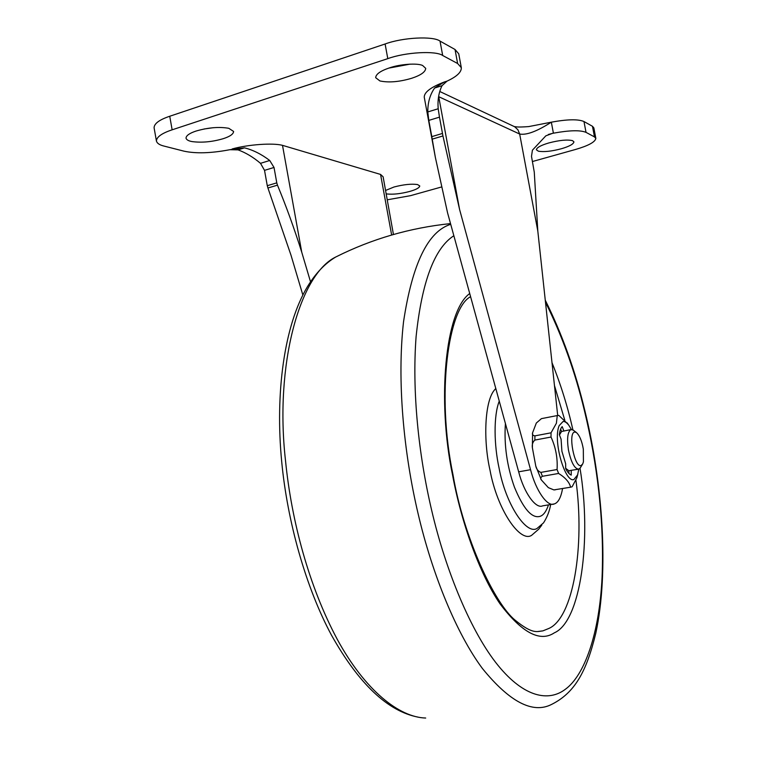 <?xml version="1.0" encoding="UTF-8"?>
<svg xmlns="http://www.w3.org/2000/svg" width="757" height="757" viewBox="0 0 757 757"><rect width="100%" height="100%" fill="white"/><g stroke="black" fill="none" stroke-linecap="round" stroke-linejoin="round"><path stroke-width="1.14" d="M541.813 525.112L538.672 529.219L531.584 535.35C519.955 542.987 497.141 509.452 490.006 470.163C483.165 440.442 484.584 400.964 494.633 389.798L495.778 388.445M575.916 480.184C585.095 547.065 573.096 618.053 548.834 628.461L542.892 630.874L537.47 631.556M554.465 385.54L564.807 420.22M389.458 67.884C399.772 64.165 417.618 62.859 422.68 65.537L425.718 68.367C425.434 71.991 420.731 75.303 411.59 78.302C399.242 81.926 388.682 82.816 379.91 80.942L375.68 77.697C375.869 74.177 380.459 70.903 389.458 67.884M410.076 64.137L388.776 68.111M548.844 142.941C559.461 140.177 567.372 139.42 572.576 140.67L573.938 141.871C573.503 144.142 569.273 146.442 561.259 148.779C551.56 151.334 543.933 152.138 538.369 151.192L536.372 149.791C536.732 147.568 540.895 145.287 548.844 142.941M385.616 190.442L394.019 186.998C403.699 184.49 411.553 183.677 417.561 184.566L419.766 185.957C419.463 187.783 416.113 189.619 409.726 191.445C400.888 193.764 393.347 194.606 387.12 193.981L386.231 193.792M196.129 131.027C208.26 127.536 219.151 126.627 228.784 128.302L233.601 131.444C233.44 134.103 229.977 136.515 223.201 138.692C212.263 141.89 201.93 142.865 192.193 141.606C188.597 140.991 186.544 139.846 186.023 138.181C186.127 135.598 189.496 133.213 196.129 131.027M213.446 127.678L203.993 129.012M264.524 170.353L260.503 163.332L269.729 160.493L274.025 167.467L264.524 170.353L267.278 185.702L276.788 182.863L277.469 185.162L267.931 187.991L267.278 185.702M428.803 120.391L427.8 111.941L438.189 108.753L439.476 117.146L428.803 120.391L431.802 136.629L442.485 133.44L442.94 135.957L432.228 139.137L431.802 136.629M557.691 415.451L537.811 231.046L534.272 172.132L531.499 156.377L532.408 150.198L545.835 135.834L552.468 133.374L548.314 134.491M444.331 81.983L447.008 81.141L442.022 85.692L434.641 88.011L444.331 81.983C430.884 87.159 424.185 92.222 424.251 97.18L435.36 157.418L447.538 212.726L518.668 471.819C524.014 492.883 535.852 509.196 542.665 505.846L554.256 503.935C558.155 502.762 560.928 497.642 562.583 488.558M238.058 149.877L229.854 149.697L244.473 147.852L238.058 149.877C245.807 152.725 253.283 157.21 260.503 163.332M532.464 161.525L575.386 149.507C588.284 145.77 595.097 142.079 595.844 138.436L594.482 136.903L586.022 132.371C580.307 129.986 569.434 130.261 553.405 133.185L551.333 122.18C537.035 131.358 526.484 135.304 519.671 134.036L438.587 96.641M310.531 281.841L301.74 252.176L282.503 145.344L380.563 174.432L383.118 176.788L393.441 234.509M380.563 174.432L391.643 235.03M276.788 182.863L274.025 167.467M301.74 252.176C294.227 228.406 286.137 206.065 277.469 185.162M282.503 145.344C272.88 142.751 248.059 144.492 232.144 148.968M269.729 160.493C261.383 154.154 252.961 149.933 244.473 147.852M432.228 139.137L435.36 157.418M434.641 88.011C430.014 94.559 427.733 102.536 427.8 111.941M447.008 81.141L447.822 80.753C457.029 76.372 461.524 72.01 461.316 67.676L457.625 63.512L442.694 55.507C436.051 50.501 405.515 52.138 387.792 58.639L172.142 129.816C161.799 133.26 156.557 137.008 156.434 141.057C157.087 143.338 159.613 145.013 163.995 146.073L184.112 151.192C195.893 153.69 210.787 153.255 228.803 149.905L229.854 149.697M441.397 187.017L410.512 195.666L387.329 199.801M553.405 133.185L552.468 133.374M554.256 503.935C547.585 507.275 535.89 490.858 530.553 469.709L459.584 209.471L442.94 135.957M513.331 126.135L514.59 126.674C516.151 126.551 515.366 127.573 528.708 126.589L551.333 122.18C567.353 119.246 578.244 119.038 583.978 121.536L592.466 126.287L593.848 127.876L595.844 138.436M156.434 141.057L154.087 127.772C154.191 123.58 159.405 119.738 169.738 116.247L385.105 43.991C402.8 37.377 433.345 35.882 440.025 41.105L455.023 49.479L458.742 53.813L461.316 67.676M438.189 108.753C437.489 100.085 438.767 92.401 442.022 85.692M442.485 133.44L439.476 117.146M267.931 187.991L290.962 255.1L302.857 295.003M576.351 432.484L574.752 432.058C567.731 432.361 574.364 467.911 581.016 465.555L582.663 464.041L583.429 461.874L583.316 449.081C581.896 440.953 579.578 435.417 576.351 432.484L573.134 430.033L570.873 429.598C567.599 431.85 566.794 438.672 568.46 450.065C571.119 462.347 574.516 468.725 578.641 469.179L580.174 468.044L582.313 464.599M570.873 429.598L561.552 431.499L559.461 434.991M563.899 431.055L562.196 426.626C560.767 428.027 559.82 430.724 559.357 434.736L561.088 439.192L561.902 451.257L565.678 463.823L565.678 468.63C567.551 472.188 569.406 474.346 571.242 475.112L571.232 470.334L578.783 469.141L577.582 474.913L573.872 479.55C565.101 483.108 552.648 440.754 559.158 425.652L563.038 421.517C564.703 421.242 566.615 422.482 568.791 425.226L571.412 429.493M568.886 473.38L568.876 470.75L565.678 468.299M568.876 470.75L571.232 470.334M568.034 424.147L558.789 415.394L557.266 415.565L556.395 423.258L551.039 432.815L551.011 437.044C555.752 447.349 557.767 458.184 557.067 469.529L558.609 473.456C565.375 477.639 569.387 482.218 570.627 487.196L572.112 486.779L576.843 477.837L577.846 474.081M560.634 429.105L561.552 431.499M551.039 432.815L534.915 435.862C532.824 435.502 532.048 434.48 532.587 432.786L536.325 423.031L541.425 418.64L557.266 415.565M532.587 432.786L532.379 447.766C531.906 444.558 532.729 441.993 534.858 440.072L551.011 437.044M557.067 469.529L540.858 472.387C538.18 471.327 536.476 469.217 535.776 466.057L541.35 479.938C540.233 478.566 540.593 477.355 542.419 476.285L558.609 473.456M532.379 447.766L535.776 466.057M570.627 487.196L553.869 489.911L548.333 487.631L541.35 479.938M540.858 472.387L542.419 476.285M554.692 489.893L555.307 489.798M534.915 435.862L534.858 440.072M550.661 504.522C549.61 510.89 547.235 517.003 543.535 522.86L537.063 528.433C526.418 535.294 505.638 504.2 499.071 468.081C494.075 445.457 493.394 415.886 499.26 401.134M580.013 468.252C591.851 539.296 580.837 621.412 554.37 632.814C539.94 642.447 521.781 632.729 499.904 603.67C479.143 573.172 461.155 521.554 452.554 475.027C436.931 400.69 445.021 310.957 469.728 293.536M552.004 362.698C560.805 384.509 567.769 406.906 572.898 429.891M548.494 504.881C546.242 511.543 543.375 515.385 539.892 516.397C531.878 518.592 523.38 508.836 514.419 487.129C506.953 466.019 503.954 444.813 505.411 423.513M545.485 302.204C562.139 335.673 575.15 371.961 584.527 411.07C596.999 462.641 604.427 520.532 602.07 577.26C599.468 632.871 584.82 675.632 564.892 689.618C548.863 701.502 524.563 697.973 497.983 665.337C471.45 632.767 445.882 571.516 431.632 510.171C418.517 454.38 411.95 391.019 416.104 336.591C421.848 281.878 434.433 248.258 453.859 235.73M545.267 300.207C562.139 334.13 575.329 370.93 584.839 410.616C602.572 482.597 609.215 571.753 595.797 633.202C586.514 671.544 574.847 692.948 551.295 704.568C532.54 713.927 509.584 701.909 482.436 668.526C456.405 633.59 432.171 573.834 418.233 514.249C403.528 452.194 396.914 380.241 403.528 321.848C412.253 263.824 427.979 231.311 450.727 224.318M425.699 718.033C399.412 717.399 365.101 690.611 337.158 639.135C309.111 586.637 291.502 521.28 285.503 460.54C274.592 364.902 299.611 274.517 335.692 257.03L344.53 252.734M439.76 91.483L514.684 126.769L517.92 129.778L519.671 134.036L537.811 231.046M438.653 96.281L459.584 209.471M530.553 469.709L518.668 471.819M594.482 136.903L592.466 126.287M586.022 132.371L583.978 121.536M457.625 63.512L455.023 49.479M442.694 55.507L440.025 41.105M387.792 58.639L385.105 43.991M172.142 129.816L169.738 116.247M542.892 630.874C536.987 631.48 532.805 634.593 515.101 620.163C494.302 603.215 463.577 537.356 453.027 474.904C435.975 393.47 448.513 307.588 470.599 296.706M450.529 223.599C409.991 227.8 371.715 238.947 335.692 257.03C324.99 263.455 315.574 273.343 307.446 286.695C284.187 325.122 274.98 393.394 281.755 462.243C287.386 521.147 305.582 587.082 331.604 635.397C359.045 684.091 387.896 711.343 418.176 717.144M567.107 422.832L568.791 425.226"/></g></svg>
